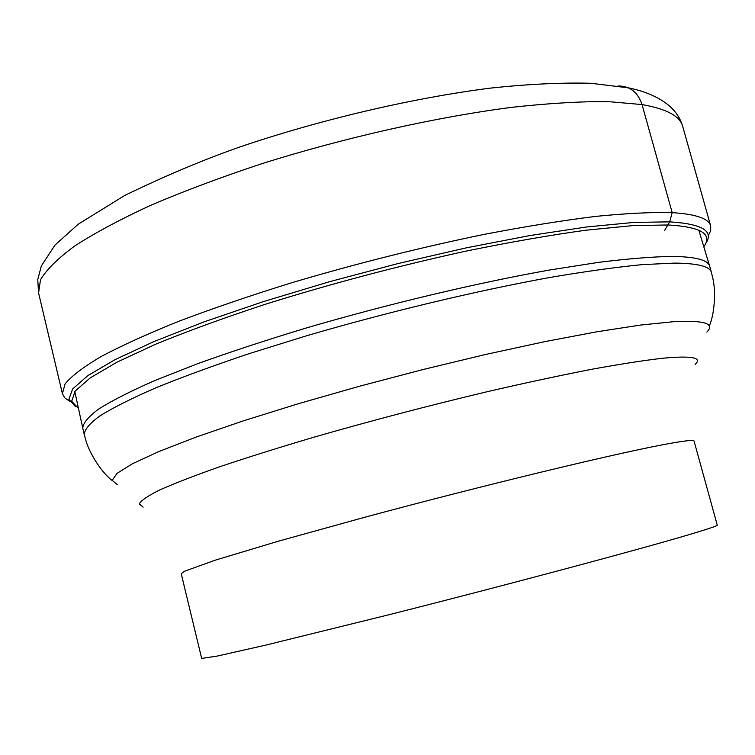 <?xml version="1.0" encoding="UTF-8"?>
<svg xmlns="http://www.w3.org/2000/svg" width="755" height="755" viewBox="0 0 755 755"><rect width="100%" height="100%" fill="white"/><g stroke="black" fill="none" stroke-linecap="round" stroke-linejoin="round"><path stroke-width="1.13" d="M69.507 401.216L64.732 397.819L62.401 393.666L65.119 383.833C71.621 375.99 83.597 366.902 101.066 356.558C121.744 345.582 147.659 333.814 178.812 321.271C212.684 308.465 250.15 295.667 291.194 282.899C355.747 263.74 420.101 247.564 484.266 234.361C524.999 226.557 562.079 220.573 595.516 216.411C626.235 213.344 651.791 212.089 672.177 212.646C696.053 214.156 708.898 218.61 710.7 226.009L710.672 230.766L708.143 236.051M75.585 406.709L68.884 399.338L72.631 388.967L87.806 375.65L114.996 359.673L154.095 341.496L204.199 321.819L263.476 301.575L329.227 281.785L398.064 263.542L466.297 247.848L530.303 235.475L586.965 226.934L633.907 222.423L669.666 221.857L664.636 230.407M78.473 408.436L71.659 401.235L75.217 391.033L90.166 377.925L117.044 362.145L155.785 344.157C187.202 331.285 223.386 318.091 264.325 304.586C329.784 284.059 396.97 266.241 465.863 251.141C509.663 242.195 549.678 235.211 585.899 230.209L632.624 225.622L668.241 224.971C701.121 226.915 712.975 234.163 703.802 246.715M705.491 243.808C714.428 231.228 702.48 223.914 669.666 221.857L672.177 212.646L642.052 104.567L608.068 101.595C580.51 101.396 548.479 103.293 511.966 107.314C435.937 117.1 344.242 137.674 261.107 163.929C220.573 177.397 183.673 191.232 150.424 205.435C119.903 219.545 94.63 233.097 74.594 246.073C57.767 258.503 46.395 269.743 40.477 279.812L38.581 292.978L37.75 279.661L41.355 265.902L55.077 244.988L78.265 224.178L124.707 195.47C165.487 175.679 204.36 159.343 241.345 146.451C321.913 119.233 413.23 97.895 490.778 88.071C528.179 84.107 561.541 82.503 590.872 83.276L628.453 87.854C645.761 91.412 659.483 97.499 669.628 106.115C676.055 111.853 680.415 118.611 682.718 126.396C680.104 116.166 666.552 108.89 642.052 104.567C637.843 92.138 629.83 85.928 618.034 85.957M709.691 266.26L709.624 266.053C707.916 259.984 695.497 256.766 672.356 256.417C652.697 256.719 628.084 258.701 598.517 262.363L548.404 270.214C475.461 283.267 386.947 304.322 305.954 328.085C266.392 340.08 230.218 351.972 197.423 363.768L154.775 380.558C130.832 391.09 112.165 400.565 98.763 408.974C88.41 416.666 83.078 423.064 82.757 428.17L84.277 434.606C84.447 429.68 89.656 423.442 99.886 415.911C113.174 407.653 131.766 398.31 155.653 387.9C182.484 376.981 213.703 365.543 249.301 353.585L306.898 335.682C388.051 311.919 476.839 290.722 549.989 277.453C585.078 271.489 615.75 267.223 642.014 264.646L674.281 263.099C697.611 263.287 709.983 266.402 711.408 272.423L709.691 266.26M706.85 332.077C715.381 323.602 704.406 320.129 673.904 321.668L640.75 325.027L597.413 331.69L545.176 341.562L486.201 354.34L423.281 369.469L359.663 386.192L298.659 403.623L243.327 420.865L196.158 437.07L158.871 451.537L132.427 463.749L116.997 473.394L112.193 480.34L117.195 484.578M143.139 507.152L139.279 503.896C140.987 500.546 147.81 495.893 159.767 489.938C174.782 483.257 194.922 475.48 220.196 466.59C248.216 457.181 280.039 447.215 315.666 436.692C372.309 420.422 430.057 405.284 488.91 391.298C526.377 382.681 560.672 375.339 591.788 369.27C620.421 364.061 644.185 360.361 663.098 358.191L663.164 358.191C691.967 355.558 702.612 357.625 695.1 364.401M662.645 444.78L662.588 444.789C610.955 454.557 481.388 485.861 366.137 516.882L278.17 541.25L215.571 560.068L184.673 571.186L181.219 573.687L201.67 658.435L217.695 655.982L266.119 645.025L390.939 614.249C507.388 584.776 636.946 550.102 687.409 535.144L687.503 535.116C707.699 529.132 717.618 525.801 717.25 525.093L694.053 441.062C693.826 439.618 683.351 440.854 662.645 444.78M62.401 393.666L38.581 292.978M710.7 226.009L682.718 126.396M84.277 434.606L85.947 440.675C88.854 451.424 100.141 471.205 112.212 480.567M711.408 272.423L712.89 278.538C715.561 289.354 715.278 312.117 709.266 326.16M698.819 230.19L709.624 266.053M74.811 391.571L82.757 428.17"/></g></svg>
